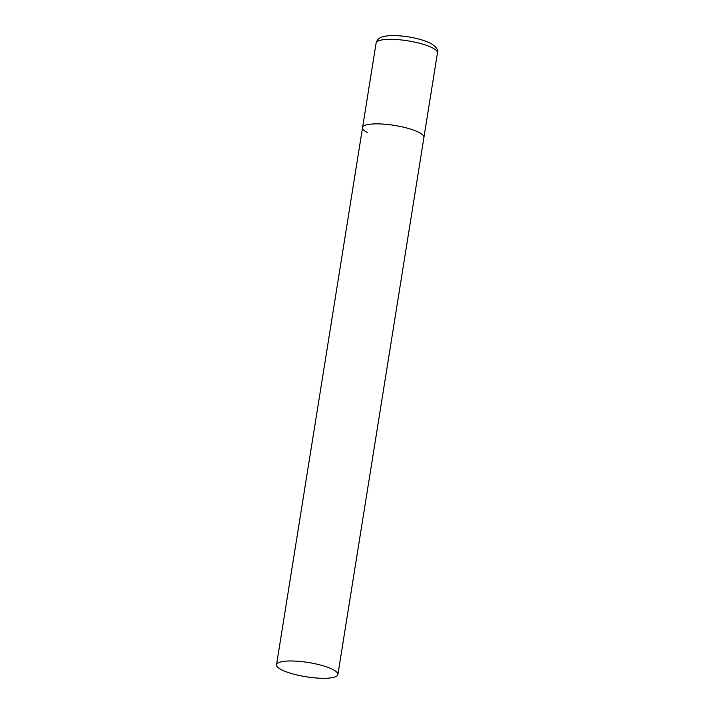 <?xml version="1.0" encoding="UTF-8"?>
<svg xmlns="http://www.w3.org/2000/svg" width="714" height="714" viewBox="0 0 714 714"><rect width="100%" height="100%" fill="white"/><g stroke="black" fill="none" stroke-linecap="round" stroke-linejoin="round"><path stroke-width="1.07" d="M419.305 132.599A31.068 7.229 9.1 0 1 423.929 137.436A31.068 7.229 -170.9 0 0 408.649 128.529A31.068 7.229 -170.9 0 0 377.01 123.861A31.068 7.229 -170.9 0 0 362.56 127.61A31.068 7.229 9.1 0 1 385.355 124.263A31.068 7.229 9.1 0 1 419.305 132.599M367.183 132.447A31.068 7.229 9.1 0 1 362.56 127.61L376.108 43.063A31.068 7.229 9.1 0 1 398.894 39.716A31.068 7.229 9.1 0 1 432.845 48.052A31.068 7.229 9.1 0 1 437.468 52.89C438.691 50.23 436.513 47.088 430.944 43.474C416.021 36.227 395.119 34.897 387.354 35.861C379.018 37.066 377.688 38.672 376.108 43.063M290.982 660.977A31.068 7.229 -170.9 0 0 276.532 664.725A31.068 7.229 -170.9 0 0 291.812 673.632A31.068 7.229 -170.9 0 0 323.451 678.3A31.068 7.229 -170.9 0 0 337.892 674.551A31.068 7.229 -170.9 0 0 322.612 665.635A31.068 7.229 -170.9 0 0 290.982 660.977M337.892 674.551L437.468 52.89M362.56 127.61L276.532 664.725"/></g></svg>

